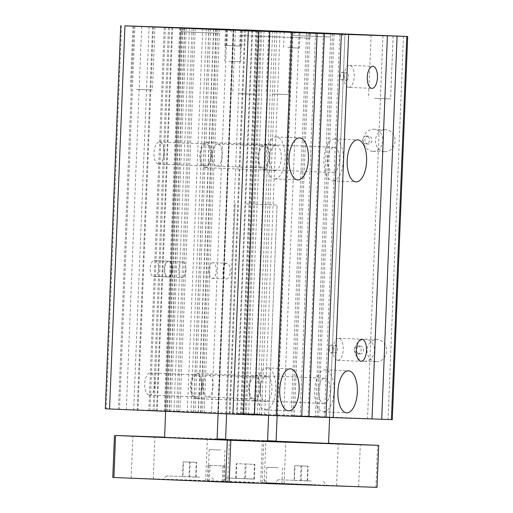 <?xml version="1.0" encoding="UTF-8"?>
<svg xmlns="http://www.w3.org/2000/svg" width="513" height="513" viewBox="0 0 513 513"><rect width="100%" height="100%" fill="white"/><g stroke="black" fill="none" stroke-linecap="round" stroke-linejoin="round"><path stroke-width="0.38" stroke-dasharray="2.56 1.92" d="M233.806 29.497L218.416 412.632L105.319 408.784M213.806 28.843L198.422 411.945M207.515 397.017A11.029 5.092 92.4 0 0 213.049 386.186A11.029 5.092 92.4 0 0 208.419 374.977A11.029 5.092 92.4 0 0 202.866 385.782A11.029 5.092 92.4 0 0 207.496 397.017A11.029 5.092 92.4 0 0 207.515 397.017L254.05 398.96A11.029 5.092 92.4 0 0 259.597 388.136A11.029 5.092 92.4 0 0 254.967 376.92A11.029 5.092 92.4 0 0 249.421 387.725A11.029 5.092 92.4 0 0 254.05 398.96A11.029 5.092 92.4 0 0 254.063 398.96M216.787 166.084A11.029 5.092 92.4 0 0 222.321 155.259A11.029 5.092 92.4 0 0 217.692 144.044A11.029 5.092 92.4 0 0 212.145 154.849A11.029 5.092 92.4 0 0 216.775 166.084A11.029 5.092 92.4 0 0 216.787 166.084L263.323 168.033A11.029 5.092 92.4 0 0 268.876 157.202A11.029 5.092 92.4 0 0 264.246 145.987A11.029 5.092 92.4 0 0 258.693 156.798A11.029 5.092 92.4 0 0 263.323 168.033A11.029 5.092 92.4 0 0 263.342 168.033M212.914 262.656A7.881 3.636 92.4 0 0 208.958 270.389A7.881 3.636 92.4 0 0 212.267 278.405A7.881 3.636 92.4 0 0 216.23 270.684A7.881 3.636 92.4 0 0 212.927 262.656A7.881 3.636 92.4 0 0 212.914 262.656L226.887 263.24A7.881 3.636 -87.6 0 1 226.887 263.24A7.881 3.636 -87.6 0 1 230.196 271.268A7.881 3.636 -87.6 0 1 226.233 278.989A7.881 3.636 -87.6 0 1 222.924 270.973A7.881 3.636 -87.6 0 1 226.874 263.24M152.598 26.798L137.215 409.855M172.599 27.401L157.209 410.541M149.334 395.029A11.029 5.092 92.4 0 0 154.868 384.199A11.029 5.092 92.4 0 0 150.238 372.983A11.029 5.092 92.4 0 0 144.692 383.795A11.029 5.092 92.4 0 0 149.321 395.029A11.029 5.092 92.4 0 0 149.334 395.029M158.613 164.096A11.029 5.092 92.4 0 0 164.147 153.265A11.029 5.092 92.4 0 0 159.517 142.05A11.029 5.092 92.4 0 0 153.964 152.861A11.029 5.092 92.4 0 0 158.594 164.096A11.029 5.092 92.4 0 0 158.613 164.096M153.496 276.392L154.708 276.43A7.881 3.636 92.4 0 0 158.658 268.697A7.881 3.636 92.4 0 0 155.356 260.687A7.881 3.636 92.4 0 0 155.343 260.687L154.131 260.649A7.881 3.636 92.4 0 0 150.174 268.382A7.881 3.636 92.4 0 0 153.483 276.392A7.881 3.636 92.4 0 0 153.496 276.392L167.462 276.975A7.881 3.636 -87.6 0 1 167.45 276.975A7.881 3.636 -87.6 0 1 164.141 268.966A7.881 3.636 -87.6 0 1 168.091 261.232L169.303 261.271A7.881 3.636 -87.6 0 1 169.316 261.271A7.881 3.636 -87.6 0 1 172.624 269.28A7.881 3.636 -87.6 0 1 168.674 277.014L168.065 276.994A7.881 3.636 92.4 0 0 172.022 269.261A7.881 3.636 92.4 0 0 168.713 261.252A7.881 3.636 92.4 0 0 168.7 261.252A7.881 3.636 92.4 0 0 164.75 268.985A7.881 3.636 92.4 0 0 168.052 276.994A7.881 3.636 92.4 0 0 168.065 276.994L153.483 276.392M237.949 413.831L268.639 415.004L237.949 413.831M246.375 203.892L277.065 205.065L246.375 203.892M274.93 170.534A12.607 5.823 92.4 0 0 281.252 158.158A12.607 5.823 92.4 0 0 275.962 145.339A12.607 5.823 92.4 0 0 269.62 157.696A12.607 5.823 92.4 0 0 274.91 170.534A12.607 5.823 92.4 0 0 274.93 170.534M205.104 167.616A12.607 5.823 92.4 0 0 211.427 155.24A12.607 5.823 92.4 0 0 206.13 142.422A12.607 5.823 92.4 0 0 199.788 154.779A12.607 5.823 92.4 0 0 205.078 167.616A12.607 5.823 92.4 0 0 205.104 167.616M274.59 178.928A21.014 9.702 92.4 0 0 285.132 158.305A21.014 9.702 92.4 0 0 276.308 136.945A21.014 9.702 92.4 0 0 265.74 157.529A21.014 9.702 92.4 0 0 274.558 178.928A21.014 9.702 92.4 0 0 274.59 178.928M205.162 166.039A11.029 5.092 92.4 0 0 210.696 155.215A11.029 5.092 92.4 0 0 206.066 143.999A11.029 5.092 92.4 0 0 200.519 154.804A11.029 5.092 92.4 0 0 205.149 166.039A11.029 5.092 92.4 0 0 205.162 166.039M291.275 415.652L329.641 417.12L291.275 415.652M179.768 411.836L218.134 413.305L179.768 411.836M382.935 35.583L367.545 418.717L372.015 418.897M372.008 418.941L367.545 418.717M348.66 87.39A11.029 5.092 92.4 0 0 354.194 76.559A11.029 5.092 92.4 0 0 349.565 65.343A11.029 5.092 92.4 0 0 344.018 76.155A11.029 5.092 92.4 0 0 348.641 87.39A11.029 5.092 92.4 0 0 348.66 87.39L371.919 88.358M346.525 80.22A3.937 1.821 92.4 0 0 348.5 76.354A3.937 1.821 92.4 0 0 346.846 72.346A3.937 1.821 92.4 0 0 346.839 72.346A3.937 1.821 92.4 0 0 344.864 76.213A3.937 1.821 92.4 0 0 346.519 80.22A3.937 1.821 92.4 0 0 346.525 80.22L341.863 80.022A3.937 1.821 92.4 0 0 341.87 80.022A3.937 1.821 92.4 0 0 343.845 76.155A3.937 1.821 92.4 0 0 342.19 72.153A3.937 1.821 92.4 0 0 342.184 72.153A3.937 1.821 92.4 0 0 340.209 76.02A3.937 1.821 92.4 0 0 341.863 80.022M339.766 34.166L324.383 417.249L325.954 417.313M341.466 34.166L326.076 417.306L324.383 417.249M330.802 33.807L315.412 416.941L301.753 416.344L326.076 417.306M332.495 33.864L317.111 416.998L315.412 416.941M325.954 417.37L317.111 416.998M315.527 33.339L300.137 416.415L301.715 416.485M317.226 33.339L301.836 416.473L300.137 416.415M306.562 32.973L291.172 416.114L277.507 415.517L301.836 416.473M308.255 33.031L292.865 416.171L291.172 416.114M301.715 416.537L292.865 416.171M258.347 31.267L242.957 414.337L254.448 414.793M251.928 30.979L236.538 414.113L242.957 414.337M254.442 414.921L236.538 414.113M134.932 26.131L119.542 409.265M133.816 26.092L118.426 409.214M141.691 26.343L126.301 409.483M153.329 26.862L137.939 409.964M149.091 26.682L133.701 409.823M165.378 27.369L149.995 410.503M169.623 27.51L154.233 410.65M171.951 27.606L156.561 410.746M182.859 27.984L167.469 411.118M180.531 27.901L165.141 411.022M184.776 28.029L169.386 411.163M168.476 27.471L153.092 410.483M164.231 27.317L148.847 410.342M179.678 27.676L164.288 410.817M182.102 27.76L166.712 410.9M186.29 27.952L170.906 411.073M184.597 27.882L169.207 411.016M195.261 28.324L179.871 411.381M193.561 28.253L178.178 411.323M189.374 28.08L173.984 411.144M206.341 28.593L190.951 411.727M210.529 28.779L195.145 411.901M208.836 28.709L193.446 411.843M219.5 29.151L204.11 412.208M217.801 29.081L202.417 412.151M213.613 28.908L198.23 411.977M216.037 28.92L200.654 412.061M245.445 30.01L230.055 413.119L218.416 412.632M241.2 29.837L225.816 412.971L230.055 413.119M257.494 30.517L242.104 413.651L225.816 412.971M261.739 30.665L246.349 413.799L242.104 413.651M264.067 30.761L248.677 413.895L246.349 413.799M274.974 31.133L259.584 414.267L248.677 413.895M272.647 31.056L257.257 414.171L259.584 414.267M276.885 31.178L261.502 414.318L257.257 414.171M260.591 30.626L245.208 413.638L261.502 414.318M256.346 30.472L240.963 413.491L245.208 413.638M244.714 29.953L229.324 413.003L240.963 413.491M252.595 30.139L237.205 413.273L229.324 413.003M256.134 30.28L240.744 413.414L237.205 413.273M392.291 419.634L240.744 413.414M376.388 361.646A11.029 9.785 -88 0 0 376.452 361.652A11.029 9.785 -88 0 0 386.61 350.963A11.029 9.785 -88 0 0 377.209 339.6A11.029 9.785 -88 0 0 367.051 350.257A11.029 9.785 -88 0 0 376.388 361.646M384.821 151.707A11.029 9.785 -88 0 0 384.885 151.713A11.029 9.785 -88 0 0 395.042 141.024A11.029 9.785 -88 0 0 385.641 129.661A11.029 9.785 -88 0 0 375.484 140.318A11.029 9.785 -88 0 0 384.821 151.707M195.889 396.972A11.029 5.092 92.4 0 0 201.423 386.142A11.029 5.092 92.4 0 0 196.793 374.926A11.029 5.092 92.4 0 0 191.24 385.738A11.029 5.092 92.4 0 0 195.87 396.972A11.029 5.092 92.4 0 0 195.889 396.972M195.825 398.55A12.607 5.823 92.4 0 0 202.148 386.174A12.607 5.823 92.4 0 0 196.857 373.355A12.607 5.823 92.4 0 0 190.515 385.705A12.607 5.823 92.4 0 0 195.806 398.543A12.607 5.823 92.4 0 0 195.825 398.55M265.651 401.461A12.607 5.823 92.4 0 0 271.973 389.091A12.607 5.823 92.4 0 0 266.683 376.273A12.607 5.823 92.4 0 0 260.341 388.623A12.607 5.823 92.4 0 0 265.631 401.461A12.607 5.823 92.4 0 0 265.651 401.461L195.806 398.543M254.006 400.538A12.607 5.823 92.4 0 0 260.328 388.161A12.607 5.823 92.4 0 0 255.038 375.343A12.607 5.823 92.4 0 0 248.696 387.7A12.607 5.823 92.4 0 0 253.98 400.538A12.607 5.823 92.4 0 0 254.006 400.538M323.831 403.455A12.607 5.823 92.4 0 0 330.154 391.079A12.607 5.823 92.4 0 0 324.864 378.261A12.607 5.823 92.4 0 0 318.522 390.617A12.607 5.823 92.4 0 0 323.812 403.455A12.607 5.823 92.4 0 0 323.831 403.455M357.792 345.999A3.937 3.495 92 0 1 361.126 350.065A3.937 3.495 92 0 1 357.497 353.874A3.937 3.495 92 0 1 357.471 353.867A3.937 3.495 92 0 1 354.143 349.802A3.937 3.495 92 0 1 357.766 345.999A3.937 3.495 92 0 1 357.792 345.999M360.216 346.083A3.937 3.495 92 0 1 363.55 350.148A3.937 3.495 92 0 1 359.921 353.957A3.937 3.495 92 0 1 359.895 353.951A3.937 3.495 92 0 1 356.567 349.885A3.937 3.495 92 0 1 360.19 346.083A3.937 3.495 92 0 1 360.216 346.083M364.268 361.235A11.029 9.785 92 0 1 354.932 349.84A11.029 9.785 92 0 1 365.089 339.189A11.029 9.785 92 0 1 374.49 350.546A11.029 9.785 92 0 1 364.333 361.235A11.029 9.785 92 0 1 364.268 361.235M331.225 345.069A3.937 1.821 92.4 0 0 329.243 348.936A3.937 1.821 92.4 0 0 330.898 352.944A3.937 1.821 92.4 0 0 330.904 352.944A3.937 1.821 92.4 0 0 332.879 349.077A3.937 1.821 92.4 0 0 331.231 345.069A3.937 1.821 92.4 0 0 331.225 345.069L335.88 345.268A3.937 1.821 92.4 0 0 333.899 349.135A3.937 1.821 92.4 0 0 335.553 353.136A3.937 1.821 92.4 0 0 335.56 353.136A3.937 1.821 92.4 0 0 337.535 349.27A3.937 1.821 92.4 0 0 335.88 345.268A3.937 1.821 92.4 0 0 335.874 345.268M337.701 360.306A11.029 5.092 92.4 0 0 343.235 349.481A11.029 5.092 92.4 0 0 338.606 338.266A11.029 5.092 92.4 0 0 333.052 349.071A11.029 5.092 92.4 0 0 337.682 360.306A11.029 5.092 92.4 0 0 337.701 360.306M265.317 409.861A21.014 9.702 92.4 0 0 275.853 389.239A21.014 9.702 92.4 0 0 267.036 367.872A21.014 9.702 92.4 0 0 256.468 388.463A21.014 9.702 92.4 0 0 265.279 409.861A21.014 9.702 92.4 0 0 265.317 409.861M323.491 411.849A21.014 9.702 92.4 0 0 334.034 391.227A21.014 9.702 92.4 0 0 325.216 369.867A21.014 9.702 92.4 0 0 314.642 390.451A21.014 9.702 92.4 0 0 323.459 411.849A21.014 9.702 92.4 0 0 323.491 411.849M136.33 89.371L152.444 89.987L136.33 89.371M241.001 35.525L310.057 38.167L241.001 35.525M287.851 47.638L299.361 48.081L287.851 47.638M374.49 98.291L390.605 98.906L374.49 98.291M238.744 93.648L254.858 94.264L238.744 93.648M272.076 94.014L288.191 94.629L272.076 94.014M240.289 46.067L224.829 45.439L240.289 46.067M229.042 61.393L240.552 61.836L229.042 61.393M372.701 151.297A11.029 9.785 92 0 1 363.364 139.902A11.029 9.785 92 0 1 373.522 129.25A11.029 9.785 92 0 1 382.922 140.607A11.029 9.785 92 0 1 372.765 151.297A11.029 9.785 92 0 1 372.701 151.297M368.328 144.018A3.937 3.495 92 0 1 364.993 139.946A3.937 3.495 92 0 1 368.623 136.144A3.937 3.495 92 0 1 368.648 136.144A3.937 3.495 92 0 1 371.983 140.209A3.937 3.495 92 0 1 368.353 144.018A3.937 3.495 92 0 1 368.328 144.018M365.904 143.935A3.937 3.495 92 0 1 362.569 139.863A3.937 3.495 92 0 1 366.199 136.06A3.937 3.495 92 0 1 366.224 136.06A3.937 3.495 92 0 1 369.559 140.126A3.937 3.495 92 0 1 365.929 143.935A3.937 3.495 92 0 1 365.904 143.935M333.104 172.522A12.607 5.823 92.4 0 0 339.426 160.146A12.607 5.823 92.4 0 0 334.136 147.334A12.607 5.823 92.4 0 0 327.794 159.684A12.607 5.823 92.4 0 0 333.084 172.522A12.607 5.823 92.4 0 0 333.104 172.522L263.259 169.604A12.607 5.823 92.4 0 0 269.601 157.228A12.607 5.823 92.4 0 0 264.31 144.416A12.607 5.823 92.4 0 0 257.968 156.766A12.607 5.823 92.4 0 0 263.259 169.604A12.607 5.823 92.4 0 0 263.278 169.604M332.77 180.922A21.014 9.702 92.4 0 0 343.306 160.293A21.014 9.702 92.4 0 0 334.489 138.933A21.014 9.702 92.4 0 0 323.921 159.524A21.014 9.702 92.4 0 0 332.732 180.916A21.014 9.702 92.4 0 0 332.77 180.922M182.666 261.835A7.881 3.636 -87.6 0 1 182.679 261.835A7.881 3.636 -87.6 0 1 185.982 269.857A7.881 3.636 -87.6 0 1 182.019 277.578A7.881 3.636 -87.6 0 1 178.71 269.569A7.881 3.636 -87.6 0 1 182.666 261.835M225.592 439.558L267.581 441.244M164.59 437.442L217.076 439.551M219.25 33.204L180.89 31.735L219.25 33.204M276.097 441.257L328.583 443.367M330.757 37.019L292.391 35.551L330.757 37.019M301.06 465.894L308.14 466.208L294.642 465.644L301.06 465.894L300.471 480.585L294.385 480.38L294.975 465.682M189.554 462.078L196.633 462.393L183.135 461.828L189.554 462.078L188.964 476.769L182.878 476.564L183.468 461.867M245.182 463.97L254.948 464.406L236.326 463.63L245.182 463.97L244.592 478.667L235.736 478.328L245.503 478.764L246.099 464.073M294.385 480.38L307.55 480.905L308.14 466.208M301.131 480.662L301.721 465.964M236.198 478.379L236.788 463.681M294.052 480.341L294.642 465.644M307.55 480.905L307.223 480.867L307.813 466.17M182.878 476.564L196.043 477.09L196.633 462.393M189.624 476.846L190.214 462.149M245.503 478.764L254.358 479.104L254.948 464.406M182.545 476.526L183.135 461.828M196.043 477.09L195.716 477.052L196.306 462.36M307.223 480.867L300.471 480.585M235.736 478.328L236.326 463.63M254.358 479.104L253.903 479.052L254.493 464.361M195.716 477.052L188.964 476.769M253.903 479.052L244.592 478.667M225.605 439.243L267.606 440.712M276.109 441.065L328.589 443.258M164.602 437.159L217.102 438.955M267.6 440.821L263.772 440.641L267.6 440.77M276.103 441.103L285.818 441.526L276.103 441.174M311.224 480.982L278.232 479.719L311.224 480.982M199.717 477.167L166.725 475.904L199.717 477.167M253.653 479.007L226.419 477.969L253.653 479.007M278.258 467.766L266.747 467.324L278.258 467.766M112.777 477.43L260.649 482.489L262.335 440.5M260.649 482.489L264.189 482.624L265.875 440.641M278.2 483.246L262.085 482.63L278.2 483.246M352.681 486.356L336.573 485.74L352.681 486.356M264.189 482.624L377.023 487.35M375.907 487.292L377.594 445.31M147.302 478.77L131.187 478.154L147.302 478.77M221.783 481.88L205.668 481.265L221.783 481.88M201.269 480.899L162.903 479.431L201.269 480.899M312.776 484.714L274.41 483.24L312.776 484.714M255.205 482.739L222.597 481.495L255.205 482.739M277.629 483.509L266.119 483.066L277.629 483.509M208.227 481.085L224.29 481.733L208.227 481.085L208.855 465.336L224.925 465.984L208.855 465.336M209.464 465.355L224.316 465.964L209.464 465.355M220.712 450.029L209.208 449.587L220.712 450.029M334.014 33.922L318.631 416.992M323.35 33.492L307.967 416.627M309.775 33.095L294.391 416.165M299.111 32.665L283.721 415.799M121.594 25.676L106.21 408.81M192.042 28.189L176.652 411.323M202.706 28.619L187.322 411.689M216.281 29.017L200.897 412.157M226.945 29.446L211.561 412.523M269.466 30.735L254.076 413.869M280.085 31.152L264.695 414.286M403.442 36.301L388.059 419.442M240.321 30.299L239.686 46.042M241.533 30.344L240.898 46.087M226.355 29.741L225.72 45.465M227.56 29.792L226.932 45.503M154.708 276.43L168.674 277.014M169.316 261.271L155.356 260.687L169.303 261.271M154.131 260.649L168.091 261.232M223.399 481.707L224.034 465.964M209.439 481.123L210.067 465.381M222.187 481.669L222.822 465.919M226.624 413.869L235.082 203.379L226.65 413.318M268.62 415.363L277.065 205.065L268.639 415.004M205.078 167.616L274.91 170.534M206.13 142.422L275.962 145.339M274.558 178.928L297.835 179.903M276.308 136.945L299.586 137.914M158.594 164.096L205.149 166.039M159.517 142.05L206.066 143.999M292.545 31.877L277.155 415.011M345.025 33.986L329.641 417.12M181.038 28.061L165.648 411.202M233.518 30.171L218.134 413.305M349.565 65.343L372.842 66.318M342.19 72.153L346.846 72.346M317.137 33.21L301.753 416.344M292.897 32.383L277.507 415.517M208.926 28.837L193.536 411.971M233.165 29.664L217.775 412.805M149.321 395.029L195.87 396.972M150.238 372.983L196.793 374.926M196.857 373.355L266.683 376.273M208.419 374.977L254.967 376.92M253.98 400.538L323.812 403.455M255.038 375.343L324.864 378.261M357.497 353.874L359.921 353.957M357.766 345.999L360.19 346.083M364.333 361.235L376.452 361.652M365.089 339.189L377.209 339.6M330.898 352.944L335.553 353.136M337.682 360.306L360.96 361.28M338.606 338.266L361.877 339.234M265.279 409.861L288.556 410.83M267.036 367.872L290.313 368.847M323.459 411.849L346.737 412.824M325.216 369.867L348.487 370.835M371.091 35.044L368.558 98.021M393.131 35.929L390.605 98.906M235.339 30.402L232.812 93.379M257.385 31.287L254.858 94.264M132.931 26.118L130.398 89.102M154.971 27.003L152.444 89.987M215.793 29.126L215.582 34.377M310.269 32.922L310.057 38.167M268.677 30.761L266.144 93.744M290.717 31.646L288.191 94.629M225.464 29.69L224.829 45.439M242.418 30.363L241.79 46.112M284.247 31.703L283.612 47.446M299.99 32.332L299.361 48.081M225.438 45.458L224.803 61.201M241.181 46.093L240.552 61.836M372.765 151.297L384.885 151.713M373.522 129.25L385.641 129.661M365.929 143.935L368.353 144.018M366.199 136.06L368.623 136.144M264.31 144.416L334.136 147.334M332.732 180.916L356.009 181.891M334.489 138.933L357.766 139.908M217.692 144.044L264.246 145.987M168.052 276.994L182.019 277.578M168.713 261.252L182.679 261.835M212.267 278.405L226.233 278.989M184.667 28.247L180.89 31.735L165.641 411.323M229.888 30.068L233.37 33.845L218.121 413.516M292.391 35.551L277.123 415.697M341.395 33.877L344.877 37.661L329.622 417.467M284.131 483.515L285.818 441.526M262.085 482.63L263.772 440.641M358.613 486.625L360.299 444.643M336.573 485.74L338.259 443.751M153.233 479.039L154.92 437.05M131.187 478.154L132.873 436.165M227.714 482.149L229.401 440.16M205.668 481.265L207.355 439.275M166.725 475.904L162.903 479.431M211.863 477.712L215.389 481.534M278.232 479.719L274.41 483.24M323.37 481.527L326.896 485.349M226.419 477.969L222.597 481.495M263.682 479.463L267.209 483.284M281.861 483.701L282.496 467.959M266.119 483.066L266.747 467.324M224.29 481.733L224.925 465.984M207.335 481.059L207.964 465.31M224.316 465.964L224.951 450.222M208.573 465.336L209.208 449.587M296.174 32.062L292.397 35.551"/><path stroke-width="0.77" d="M291.647 32.531L276.257 415.665L301.715 416.537L317.098 33.403L124.941 25.842L213.806 28.843M213.806 28.811L245.445 30.01M387.398 35.807L348.616 34.48L333.226 417.614L372.008 418.941L387.398 35.807L382.935 35.583L397.094 36.141L381.704 419.275L392.291 419.634L407.681 36.494L244.714 29.953M371.938 88.358A11.029 5.092 -87.6 0 1 371.919 88.358A11.029 5.092 -87.6 0 1 367.289 77.123A11.029 5.092 -87.6 0 1 372.842 66.318A11.029 5.092 -87.6 0 1 377.472 77.534A11.029 5.092 -87.6 0 1 371.938 88.358M360.979 361.28A11.029 5.092 -87.6 0 1 360.96 361.28A11.029 5.092 -87.6 0 1 356.33 350.046A11.029 5.092 -87.6 0 1 361.877 339.234A11.029 5.092 -87.6 0 1 366.506 350.45A11.029 5.092 -87.6 0 1 360.979 361.28M356.041 181.891A21.014 9.702 -87.6 0 1 356.009 181.891A21.014 9.702 -87.6 0 1 347.192 160.492A21.014 9.702 -87.6 0 1 357.766 139.908A21.014 9.702 -87.6 0 1 366.583 161.268A21.014 9.702 -87.6 0 1 356.041 181.891M346.769 412.824A21.014 9.702 -87.6 0 1 346.737 412.824A21.014 9.702 -87.6 0 1 337.92 391.425A21.014 9.702 -87.6 0 1 348.487 370.835A21.014 9.702 -87.6 0 1 357.305 392.201A21.014 9.702 -87.6 0 1 346.769 412.824M297.867 179.903A21.014 9.702 -87.6 0 1 297.835 179.903A21.014 9.702 -87.6 0 1 289.018 158.504A21.014 9.702 -87.6 0 1 299.586 137.914A21.014 9.702 -87.6 0 1 308.403 159.274A21.014 9.702 -87.6 0 1 297.867 179.903M288.588 410.836A21.014 9.702 -87.6 0 1 288.556 410.83A21.014 9.702 -87.6 0 1 279.739 389.438A21.014 9.702 -87.6 0 1 290.313 368.847A21.014 9.702 -87.6 0 1 299.13 390.207A21.014 9.702 -87.6 0 1 288.588 410.836M306.665 32.518L345.025 33.986L306.665 32.518M195.158 28.702L233.518 30.171L195.158 28.702M372.015 418.897L381.704 419.275M325.954 417.313L333.226 417.614M348.616 34.48L339.766 34.166M301.715 416.485L308.986 416.787L324.376 33.653L341.344 34.23L317.137 33.21L339.766 34.108M341.344 34.23L325.954 417.37L308.986 416.787M324.376 33.653L315.527 33.339M315.527 33.281L309.775 33.095M317.098 33.403L309.775 33.031M254.448 414.793L276.257 415.665M269.832 31.787L254.442 414.921L232.915 414.132L105.319 408.784L120.709 25.65M245.445 29.978L272.647 31.056M260.591 30.626L272.647 31.037M260.598 30.498L256.346 30.472M256.353 30.357L244.714 29.869M397.094 36.141L407.681 36.494M377.023 35.314L393.131 35.929L377.023 35.314M241.27 30.665L257.385 31.287L241.27 30.665M138.863 26.387L154.971 27.003L138.863 26.387M241.533 30.344L225.464 29.69L241.533 30.344M241.213 30.28L310.269 32.922L241.213 30.28M274.609 31.03L290.717 31.646L274.609 31.03M288.486 31.896L299.99 32.332L288.486 31.896M268.62 415.363L267.581 441.244L264.881 441.167L225.592 439.558L226.624 413.869M218.121 413.516L217.076 439.551L178.716 438.083L164.59 437.442L165.641 411.323M329.622 417.467L328.583 443.367L325.21 443.27L276.097 441.257L277.123 415.697M328.589 443.258L378.709 445.361L230.844 440.301L115.579 435.499L164.602 437.159M267.606 440.712L276.109 441.065M217.102 438.955L225.605 439.243M276.103 441.174L267.6 440.821M267.6 440.77L276.103 441.103M344.191 444.021L360.299 444.643L344.191 444.021M138.805 436.435L154.92 437.05L138.805 436.435M213.286 439.545L229.401 440.16L213.286 439.545M115.579 435.499L113.892 477.488L112.777 477.43L114.463 435.441M113.892 477.488L225.617 482.156L227.304 440.167M378.709 445.361L377.023 487.35L225.617 482.156M229.157 482.291L230.844 440.301M329.205 33.287L296.213 32.024L329.205 33.287M217.698 29.472L184.706 28.209L217.698 29.472M258.924 31.415L243.534 414.549M248.305 30.998L232.915 414.132M124.941 25.842L109.558 408.976M406.79 36.468L391.406 419.608"/></g></svg>
